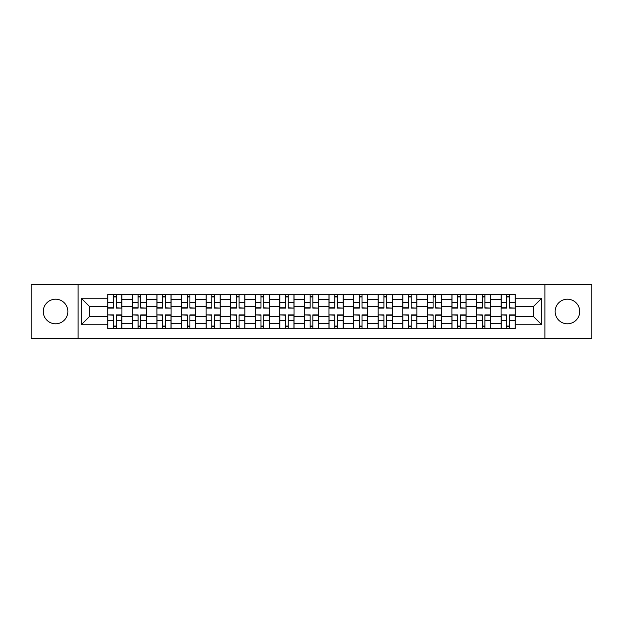 <?xml version="1.0" encoding="UTF-8"?>
<svg xmlns="http://www.w3.org/2000/svg" width="623" height="623" viewBox="0 0 623 623"><rect width="100%" height="100%" fill="white"/><g stroke="black" fill="none" stroke-linecap="round" stroke-linejoin="round"><path stroke-width="0.93" d="M567.421 299.211A12.289 12.289 0 0 0 555.132 311.5A12.289 12.289 0 0 0 567.421 323.789A12.289 12.289 0 0 0 579.717 311.5A12.289 12.289 0 0 0 567.421 299.211M55.579 299.211A12.289 12.289 0 0 0 43.283 311.5A12.289 12.289 0 0 0 55.579 323.789A12.289 12.289 0 0 0 67.868 311.5A12.289 12.289 0 0 0 55.579 299.211M544.891 338.523L591.85 338.523L591.85 284.477L31.15 284.477L31.15 338.523L544.891 338.523L544.891 284.477M132.325 328.438L132.325 299.367L121.921 299.367L121.921 328.438M121.921 299.367L121.921 294.562M132.325 299.367L132.325 294.562M146.506 294.562L146.506 328.438M156.903 328.438L156.903 294.562M171.091 294.562L171.091 328.438M181.488 328.438L181.488 294.562M195.669 294.562L195.669 328.438M206.073 328.438L206.073 294.562M220.254 294.562L220.254 328.438M230.658 328.438L230.658 294.562M244.839 294.562L244.839 328.438M255.243 328.438L255.243 294.562M269.424 294.562L269.424 328.438M279.828 328.438L279.828 294.562M294.009 294.562L294.009 328.438M304.406 328.438L304.406 294.562M318.594 294.562L318.594 328.438M328.991 328.438L328.991 294.562M343.172 294.562L343.172 328.438M353.576 328.438L353.576 294.562M367.757 294.562L367.757 328.438M378.161 328.438L378.161 294.562M392.342 294.562L392.342 328.438M402.746 328.438L402.746 294.562M416.927 294.562L416.927 328.438M427.331 328.438L427.331 294.562M441.512 294.562L441.512 328.438M451.909 328.438L451.909 294.562M466.097 294.562L466.097 328.438M476.494 328.438L476.494 294.562M490.675 294.562L490.675 328.438M501.079 328.438L501.079 294.562M501.079 316.383L490.675 316.383M476.494 316.383L466.097 316.383M451.909 316.383L441.512 316.383M427.331 316.383L416.927 316.383M402.746 316.383L392.342 316.383M378.161 316.383L367.757 316.383M353.576 316.383L343.172 316.383M328.991 316.383L318.594 316.383M304.406 316.383L294.009 316.383M279.828 316.383L269.424 316.383M255.243 316.383L244.839 316.383M230.658 316.383L220.254 316.383M206.073 316.383L195.669 316.383M181.488 316.383L171.091 316.383M156.903 316.383L146.506 316.383M132.325 316.383L121.921 316.383M501.079 306.617L490.675 306.617M476.494 306.617L466.097 306.617M451.909 306.617L441.512 306.617M427.331 306.617L416.927 306.617M402.746 306.617L392.342 306.617M378.161 306.617L367.757 306.617M353.576 306.617L343.172 306.617M328.991 306.617L318.594 306.617M304.406 306.617L294.009 306.617M279.828 306.617L269.424 306.617M255.243 306.617L244.839 306.617M230.658 306.617L220.254 306.617M206.073 306.617L195.669 306.617M181.488 306.617L171.091 306.617M156.903 306.617L146.506 306.617M132.325 306.617L121.921 306.617M89.619 316.383L107.74 316.383L107.74 306.617L89.619 306.617L89.619 316.383L81.263 324.739L81.263 298.261L107.74 298.261L107.74 306.617M515.26 306.617L515.26 316.383L533.381 316.383L533.381 306.617L515.26 306.617L515.26 294.562L107.74 294.562L107.74 298.261M515.26 298.261L541.737 298.261L541.737 324.739L515.26 324.739L515.26 316.383M107.74 316.383L107.74 328.438L515.26 328.438L515.26 324.739M107.74 324.739L81.263 324.739M78.109 338.523L78.109 284.477M116.166 326.078L113.487 326.078M113.487 296.922L116.166 296.922M140.751 326.078L138.072 326.078M138.072 296.922L140.751 296.922M165.336 326.078L162.658 326.078M162.658 296.922L165.336 296.922M189.922 326.078L187.243 326.078M187.243 296.922L189.922 296.922M214.507 326.078L211.828 326.078M211.828 296.922L214.507 296.922M239.092 326.078L236.413 326.078M236.413 296.922L239.092 296.922M263.669 326.078L260.99 326.078M260.99 296.922L263.669 296.922M288.254 326.078L285.575 326.078M285.575 296.922L288.254 296.922M312.839 326.078L310.161 326.078M310.161 296.922L312.839 296.922M337.425 326.078L334.746 326.078M334.746 296.922L337.425 296.922M362.01 326.078L359.331 326.078M359.331 296.922L362.01 296.922M386.587 326.078L383.908 326.078M383.908 296.922L386.587 296.922M411.172 326.078L408.493 326.078M408.493 296.922L411.172 296.922M435.757 326.078L433.078 326.078M433.078 296.922L435.757 296.922M460.342 326.078L457.664 326.078M457.664 296.922L460.342 296.922M484.928 326.078L482.249 326.078M482.249 296.922L484.928 296.922M509.513 326.078L506.834 326.078M506.834 296.922L509.513 296.922M81.263 298.261L89.619 306.617M533.381 316.383L541.737 324.739M533.381 306.617L541.737 298.261M116.166 307.778L121.843 308.112L116.166 308.112L116.166 294.718L121.843 294.718L118.689 294.718M121.843 307.778L121.843 294.718M113.487 296.766L116.166 296.766M110.972 294.718L107.818 294.718L107.818 308.112L113.487 308.112L113.487 294.718L111.206 294.718M107.818 294.718L118.456 294.718M113.487 315.222L107.818 314.888L113.487 314.888L113.487 328.282L107.818 328.282L110.972 328.282M107.818 315.222L107.818 328.282M116.166 326.234L113.487 326.234M111.206 328.282L121.843 328.282L121.843 314.888L116.166 314.888L116.166 328.282L118.456 328.282M140.751 307.778L146.428 308.112L140.751 308.112L140.751 294.718L146.428 294.718L143.274 294.718M146.428 307.778L146.428 294.718M138.072 296.766L140.751 296.766M143.041 294.718L132.403 294.718L132.403 308.112L138.072 308.112L138.072 294.718L135.791 294.718M165.336 307.778L171.013 308.112L165.336 308.112L165.336 294.718L171.013 294.718L167.86 294.718M171.013 307.778L171.013 294.718M162.658 296.766L165.336 296.766M167.618 294.718L156.988 294.718L156.988 308.112L162.658 308.112L162.658 294.718L160.376 294.718M138.072 315.222L132.403 314.888L138.072 314.888L138.072 328.282L132.403 328.282L135.549 328.282M132.403 315.222L132.403 328.282M140.751 326.234L138.072 326.234M135.791 328.282L146.428 328.282L146.428 314.888L140.751 314.888L140.751 328.282L143.041 328.282M162.658 315.222L156.988 314.888L162.658 314.888L162.658 328.282L156.988 328.282L160.134 328.282M156.988 315.222L156.988 328.282M165.336 326.234L162.658 326.234M160.376 328.282L171.013 328.282L171.013 314.888L165.336 314.888L165.336 328.282L167.618 328.282M189.922 307.778L195.591 308.112L189.922 308.112L189.922 294.718L195.591 294.718L192.445 294.718M195.591 307.778L195.591 294.718M187.243 296.766L189.922 296.766M184.72 294.718L181.566 294.718L181.566 308.112L187.243 308.112L187.243 294.718L184.953 294.718M181.566 294.718L192.203 294.718M214.507 307.778L220.176 308.112L214.507 308.112L214.507 294.718L220.176 294.718L217.022 294.718M220.176 307.778L220.176 294.718M211.828 296.766L214.507 296.766M216.788 294.718L206.151 294.718L206.151 308.112L211.828 308.112L211.828 294.718L209.538 294.718M239.092 307.778L244.761 308.112L239.092 308.112L239.092 294.718L244.761 294.718L241.607 294.718M244.761 307.778L244.761 294.718M236.413 296.766L239.092 296.766M241.374 294.718L230.736 294.718L230.736 308.112L236.413 308.112L236.413 294.718L234.123 294.718M187.243 315.222L181.566 314.888L187.243 314.888L187.243 328.282L181.566 328.282L184.72 328.282M181.566 315.222L181.566 328.282M189.922 326.234L187.243 326.234M184.953 328.282L195.591 328.282L195.591 314.888L189.922 314.888L189.922 328.282L192.203 328.282M211.828 315.222L206.151 314.888L211.828 314.888L211.828 328.282L206.151 328.282L209.305 328.282M206.151 315.222L206.151 328.282M214.507 326.234L211.828 326.234M209.538 328.282L220.176 328.282L220.176 314.888L214.507 314.888L214.507 328.282L216.788 328.282M236.413 315.222L230.736 314.888L236.413 314.888L236.413 328.282L230.736 328.282L233.89 328.282M230.736 315.222L230.736 328.282M239.092 326.234L236.413 326.234M234.123 328.282L244.761 328.282L244.761 314.888L239.092 314.888L239.092 328.282L241.374 328.282M263.669 307.778L269.346 308.112L263.669 308.112L263.669 294.718L269.346 294.718L266.192 294.718M269.346 307.778L269.346 294.718M260.99 296.766L263.669 296.766M258.475 294.718L255.321 294.718L255.321 308.112L260.99 308.112L260.99 294.718L258.709 294.718M255.321 294.718L265.959 294.718M260.99 315.222L255.321 314.888L260.99 314.888L260.99 328.282L255.321 328.282L258.475 328.282M255.321 315.222L255.321 328.282M263.669 326.234L260.99 326.234M258.709 328.282L269.346 328.282L269.346 314.888L263.669 314.888L263.669 328.282L265.959 328.282M288.254 307.778L293.931 308.112L288.254 308.112L288.254 294.718L293.931 294.718L290.777 294.718M293.931 307.778L293.931 294.718M285.575 296.766L288.254 296.766M283.052 294.718L279.906 294.718L279.906 308.112L285.575 308.112L285.575 294.718L283.294 294.718M279.906 294.718L290.544 294.718M285.575 315.222L279.906 314.888L285.575 314.888L285.575 328.282L279.906 328.282L283.052 328.282M279.906 315.222L279.906 328.282M288.254 326.234L285.575 326.234M290.777 328.282L293.931 328.282L293.931 314.888L288.254 314.888L288.254 328.282L290.544 328.282M293.931 328.282L283.294 328.282M312.839 307.778L318.517 308.112L312.839 308.112L312.839 294.718L318.517 294.718L315.363 294.718M318.517 307.778L318.517 294.718M310.161 296.766L312.839 296.766M315.121 294.718L304.483 294.718L304.483 308.112L310.161 308.112L310.161 294.718L307.879 294.718M310.161 315.222L304.483 314.888L310.161 314.888L310.161 328.282L304.483 328.282L307.637 328.282M304.483 315.222L304.483 328.282M312.839 326.234L310.161 326.234M307.879 328.282L318.517 328.282L318.517 314.888L312.839 314.888L312.839 328.282L315.121 328.282M337.425 307.778L343.094 308.112L337.425 308.112L337.425 294.718L343.094 294.718L339.948 294.718M343.094 307.778L343.094 294.718M334.746 296.766L337.425 296.766M339.706 294.718L329.069 294.718L329.069 308.112L334.746 308.112L334.746 294.718L332.456 294.718M334.746 315.222L329.069 314.888L334.746 314.888L334.746 328.282L329.069 328.282L332.223 328.282M329.069 315.222L329.069 328.282M337.425 326.234L334.746 326.234M332.456 328.282L343.094 328.282L343.094 314.888L337.425 314.888L337.425 328.282L339.706 328.282M362.01 307.778L367.679 308.112L362.01 308.112L362.01 294.718L367.679 294.718L364.525 294.718M367.679 307.778L367.679 294.718M359.331 296.766L362.01 296.766M364.291 294.718L353.654 294.718L353.654 308.112L359.331 308.112L359.331 294.718L357.041 294.718M359.331 315.222L353.654 314.888L359.331 314.888L359.331 328.282L353.654 328.282L356.808 328.282M353.654 315.222L353.654 328.282M362.01 326.234L359.331 326.234M357.041 328.282L367.679 328.282L367.679 314.888L362.01 314.888L362.01 328.282L364.291 328.282M386.587 307.778L392.264 308.112L386.587 308.112L386.587 294.718L392.264 294.718L389.11 294.718M392.264 307.778L392.264 294.718M383.908 296.766L386.587 296.766M381.393 294.718L378.239 294.718L378.239 308.112L383.908 308.112L383.908 294.718L381.626 294.718M378.239 294.718L388.877 294.718M383.908 315.222L378.239 314.888L383.908 314.888L383.908 328.282L378.239 328.282L381.393 328.282M378.239 315.222L378.239 328.282M386.587 326.234L383.908 326.234M381.626 328.282L392.264 328.282L392.264 314.888L386.587 314.888L386.587 328.282L388.877 328.282M411.172 307.778L416.849 308.112L411.172 308.112L411.172 294.718L416.849 294.718L413.695 294.718M416.849 307.778L416.849 294.718M408.493 296.766L411.172 296.766M405.978 294.718L402.824 294.718L402.824 308.112L408.493 308.112L408.493 294.718L406.212 294.718M402.824 294.718L413.462 294.718M408.493 315.222L402.824 314.888L408.493 314.888L408.493 328.282L402.824 328.282L405.978 328.282M402.824 315.222L402.824 328.282M411.172 326.234L408.493 326.234M406.212 328.282L416.849 328.282L416.849 314.888L411.172 314.888L411.172 328.282L413.462 328.282M435.757 307.778L441.434 308.112L435.757 308.112L435.757 294.718L441.434 294.718L438.281 294.718M441.434 307.778L441.434 294.718M433.078 296.766L435.757 296.766M430.555 294.718L427.409 294.718L427.409 308.112L433.078 308.112L433.078 294.718L430.797 294.718M427.409 294.718L438.047 294.718M433.078 315.222L427.409 314.888L433.078 314.888L433.078 328.282L427.409 328.282L430.555 328.282M427.409 315.222L427.409 328.282M435.757 326.234L433.078 326.234M430.797 328.282L441.434 328.282L441.434 314.888L435.757 314.888L435.757 328.282L438.047 328.282M460.342 307.778L466.012 308.112L460.342 308.112L460.342 294.718L466.012 294.718L462.866 294.718M466.012 307.778L466.012 294.718M457.664 296.766L460.342 296.766M455.14 294.718L451.987 294.718L451.987 308.112L457.664 308.112L457.664 294.718L455.382 294.718M451.987 294.718L462.624 294.718M457.664 315.222L451.987 314.888L457.664 314.888L457.664 328.282L451.987 328.282L455.14 328.282M451.987 315.222L451.987 328.282M460.342 326.234L457.664 326.234M455.382 328.282L466.012 328.282L466.012 314.888L460.342 314.888L460.342 328.282L462.624 328.282M484.928 307.778L490.597 308.112L484.928 308.112L484.928 294.718L490.597 294.718L487.451 294.718M490.597 307.778L490.597 294.718M482.249 296.766L484.928 296.766M479.726 294.718L476.572 294.718L476.572 308.112L482.249 308.112L482.249 294.718L479.959 294.718M476.572 294.718L487.209 294.718M482.249 315.222L476.572 314.888L482.249 314.888L482.249 328.282L476.572 328.282L479.726 328.282M476.572 315.222L476.572 328.282M484.928 326.234L482.249 326.234M479.959 328.282L490.597 328.282L490.597 314.888L484.928 314.888L484.928 328.282L487.209 328.282M509.513 307.778L515.182 308.112L509.513 308.112L509.513 294.718L515.182 294.718L512.028 294.718M515.182 307.778L515.182 294.718M506.834 296.766L509.513 296.766M511.795 294.718L501.157 294.718L501.157 308.112L506.834 308.112L506.834 294.718L504.544 294.718M506.834 315.222L501.157 314.888L506.834 314.888L506.834 328.282L501.157 328.282L504.311 328.282M501.157 315.222L501.157 328.282M509.513 326.234L506.834 326.234M504.544 328.282L515.182 328.282L515.182 314.888L509.513 314.888L509.513 328.282L511.795 328.282M476.494 299.367L466.097 299.367M451.909 299.367L441.512 299.367M427.331 299.367L416.927 299.367M402.746 299.367L392.342 299.367M378.161 299.367L367.757 299.367M353.576 299.367L343.172 299.367M328.991 299.367L318.594 299.367M304.406 299.367L294.009 299.367M279.828 299.367L269.424 299.367M255.243 299.367L244.839 299.367M230.658 299.367L220.254 299.367M206.073 299.367L195.669 299.367M181.488 299.367L171.091 299.367M156.903 299.367L146.506 299.367M501.079 299.367L490.675 299.367M476.494 323.633L466.097 323.633M451.909 323.633L441.512 323.633M427.331 323.633L416.927 323.633M402.746 323.633L392.342 323.633M378.161 323.633L367.757 323.633M353.576 323.633L343.172 323.633M328.991 323.633L318.594 323.633M304.406 323.633L294.009 323.633M279.828 323.633L269.424 323.633M255.243 323.633L244.839 323.633M230.658 323.633L220.254 323.633M206.073 323.633L195.669 323.633M181.488 323.633L171.091 323.633M156.903 323.633L146.506 323.633M132.325 323.633L121.921 323.633M501.079 323.633L490.675 323.633M116.166 302.459L121.843 302.459M107.818 307.778L113.487 307.778M107.818 302.459L113.487 302.459M113.487 320.541L107.818 320.541M121.843 315.222L116.166 315.222M121.843 320.541L116.166 320.541M140.751 302.459L146.428 302.459M132.403 307.778L138.072 307.778M132.403 302.459L138.072 302.459M165.336 302.459L171.013 302.459M156.988 307.778L162.658 307.778M156.988 302.459L162.658 302.459M138.072 320.541L132.403 320.541M146.428 315.222L140.751 315.222M146.428 320.541L140.751 320.541M162.658 320.541L156.988 320.541M171.013 315.222L165.336 315.222M171.013 320.541L165.336 320.541M189.922 302.459L195.591 302.459M181.566 307.778L187.243 307.778M181.566 302.459L187.243 302.459M214.507 302.459L220.176 302.459M206.151 307.778L211.828 307.778M206.151 302.459L211.828 302.459M239.092 302.459L244.761 302.459M230.736 307.778L236.413 307.778M230.736 302.459L236.413 302.459M187.243 320.541L181.566 320.541M195.591 315.222L189.922 315.222M195.591 320.541L189.922 320.541M211.828 320.541L206.151 320.541M220.176 315.222L214.507 315.222M220.176 320.541L214.507 320.541M236.413 320.541L230.736 320.541M244.761 315.222L239.092 315.222M244.761 320.541L239.092 320.541M263.669 302.459L269.346 302.459M255.321 307.778L260.99 307.778M255.321 302.459L260.99 302.459M260.99 320.541L255.321 320.541M269.346 315.222L263.669 315.222M269.346 320.541L263.669 320.541M288.254 302.459L293.931 302.459M279.906 307.778L285.575 307.778M279.906 302.459L285.575 302.459M285.575 320.541L279.906 320.541M293.931 315.222L288.254 315.222M293.931 320.541L288.254 320.541M312.839 302.459L318.517 302.459M304.483 307.778L310.161 307.778M304.483 302.459L310.161 302.459M310.161 320.541L304.483 320.541M318.517 315.222L312.839 315.222M318.517 320.541L312.839 320.541M337.425 302.459L343.094 302.459M329.069 307.778L334.746 307.778M329.069 302.459L334.746 302.459M334.746 320.541L329.069 320.541M343.094 315.222L337.425 315.222M343.094 320.541L337.425 320.541M362.01 302.459L367.679 302.459M353.654 307.778L359.331 307.778M353.654 302.459L359.331 302.459M359.331 320.541L353.654 320.541M367.679 315.222L362.01 315.222M367.679 320.541L362.01 320.541M386.587 302.459L392.264 302.459M378.239 307.778L383.908 307.778M378.239 302.459L383.908 302.459M383.908 320.541L378.239 320.541M392.264 315.222L386.587 315.222M392.264 320.541L386.587 320.541M411.172 302.459L416.849 302.459M402.824 307.778L408.493 307.778M402.824 302.459L408.493 302.459M408.493 320.541L402.824 320.541M416.849 315.222L411.172 315.222M416.849 320.541L411.172 320.541M435.757 302.459L441.434 302.459M427.409 307.778L433.078 307.778M427.409 302.459L433.078 302.459M433.078 320.541L427.409 320.541M441.434 315.222L435.757 315.222M441.434 320.541L435.757 320.541M460.342 302.459L466.012 302.459M451.987 307.778L457.664 307.778M451.987 302.459L457.664 302.459M457.664 320.541L451.987 320.541M466.012 315.222L460.342 315.222M466.012 320.541L460.342 320.541M484.928 302.459L490.597 302.459M476.572 307.778L482.249 307.778M476.572 302.459L482.249 302.459M482.249 320.541L476.572 320.541M490.597 315.222L484.928 315.222M490.597 320.541L484.928 320.541M509.513 302.459L515.182 302.459M501.157 307.778L506.834 307.778M501.157 302.459L506.834 302.459M506.834 320.541L501.157 320.541M515.182 315.222L509.513 315.222M515.182 320.541L509.513 320.541"/></g></svg>
